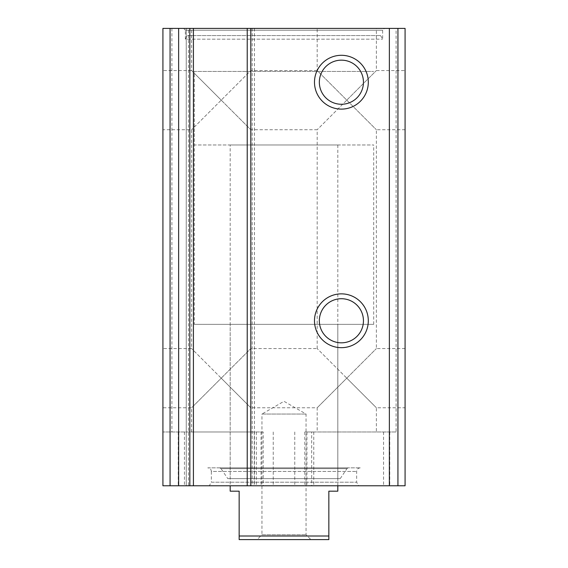 <?xml version="1.0" encoding="UTF-8"?>
<svg xmlns="http://www.w3.org/2000/svg" width="568" height="568" viewBox="0 0 568 568"><rect width="100%" height="100%" fill="white"/><g stroke="black" fill="none" stroke-linecap="round" stroke-linejoin="round"><path stroke-width="0.43" stroke-dasharray="2.84 2.13" d="M317.185 28.4L376.378 28.4L317.185 28.4L317.185 70.553L346.778 100.145L376.378 70.553L346.778 100.145L317.185 70.553L250.815 70.553L221.222 100.145L250.815 70.553L250.815 28.4L191.622 28.4L250.815 28.4M346.778 100.145L376.378 129.745L346.778 100.145L317.185 129.745L346.778 100.145M346.778 378.167L376.378 348.575L346.778 378.167L317.185 348.575L376.378 407.767L346.778 378.167L317.185 407.767L346.778 378.167M162.924 70.553L162.924 129.745L162.924 70.553L191.622 70.553L221.222 100.145L191.622 70.553L191.622 28.4M221.222 100.145L250.815 129.745L221.222 100.145L191.622 129.745L221.222 100.145M221.222 378.167L250.815 348.575L221.222 378.167L191.622 348.575L250.815 407.767L221.222 378.167L191.622 407.767L221.222 378.167M376.378 431.978L317.185 431.978L376.378 431.978L376.378 407.767L405.076 407.767L405.076 348.575L405.076 407.767M250.815 431.978L191.622 431.978L250.815 431.978L250.815 407.767L317.185 407.767L317.185 431.978M396.102 28.4L162.924 28.4L162.924 431.978L263.204 431.978L263.204 485.789L405.076 485.789L405.076 28.4L396.102 28.4L396.102 431.978L304.796 431.978L313.763 431.978L311.669 431.978L311.669 485.789M396.102 431.978L311.669 431.978M209.287 485.789L358.713 485.789L209.287 485.789L211.353 482.204L356.647 482.204L211.353 482.204L211.353 471.44L356.647 471.44L211.353 471.44C211.14 469.26 209.947 468.067 207.767 467.855L360.233 467.855L207.767 467.855M247.229 485.789L254.429 485.789L247.229 485.789L247.229 28.4L250.829 28.4L250.829 485.789M188.469 485.789L193.418 485.789L186.219 485.789L188.469 485.789L188.469 28.4L193.418 28.4L193.418 485.789M263.204 431.978L162.924 431.978L162.924 485.789L263.204 485.789M162.924 348.575L162.924 407.767L162.924 348.575L191.622 348.575L191.622 129.745L162.924 129.745M405.076 70.553L405.076 129.745L405.076 70.553L376.378 70.553L376.378 28.4M247.229 28.4L250.829 28.4M188.469 28.4L186.247 28.4L186.247 485.789L186.219 28.4L193.418 28.4M183.556 28.4L384.444 28.4L183.556 28.4L185.345 30.196L382.655 30.196L185.345 30.196L185.345 39.164L382.655 39.164L185.345 39.164L187.419 35.578L380.581 35.578L187.419 35.578M405.076 129.745L376.378 129.745L376.378 348.575L405.076 348.575M341.396 342.824A22.053 22.053 0 0 0 360.495 309.745A22.053 22.053 0 0 0 322.297 309.745A22.053 22.053 0 0 0 341.396 342.824M341.396 104.263A22.053 22.053 0 0 0 360.495 71.185A22.053 22.053 0 0 0 322.297 71.185A22.053 22.053 0 0 0 341.396 104.263M219.553 467.855L348.447 467.855L219.553 467.855L221.037 468.643L346.963 468.643L221.037 468.643L227.768 478.618L340.232 478.618L227.768 478.618M230.189 478.618L337.811 478.618L230.189 478.618L230.189 324.356L337.811 324.356L230.189 324.356M194.313 324.356L373.687 324.356L194.313 324.356L194.313 71.447L373.687 71.447L194.313 71.447L373.687 71.447L194.313 71.447L194.313 144.989L373.687 144.989L194.313 144.989M239.156 536.014L328.844 536.014L328.844 539.6L239.156 539.6L239.156 491.171L230.189 491.171M257.098 539.6L310.902 539.6L257.098 539.6L261.947 534.751L306.053 534.751L261.947 534.751L261.947 414.044L306.053 414.044L261.947 414.044L284 401.306L306.053 414.044L306.053 534.751L310.902 539.6M230.189 144.989L337.811 144.989L230.189 144.989L230.189 485.789M328.844 536.014L328.844 491.171L337.811 491.171M171.898 28.4L171.898 431.978M304.796 431.978L304.796 485.789M254.407 28.4L254.407 485.789M252.178 28.4L252.178 485.789M189.819 28.4L189.819 485.789M178.238 431.978L178.238 485.789M184.437 431.978L184.437 485.789M261.067 431.978L261.067 485.789M256.331 431.978L256.331 485.789M389.762 431.978L389.762 485.789M383.563 431.978L383.563 485.789M306.933 431.978L306.933 485.789M317.185 348.575L317.185 129.745L250.815 129.745L250.815 348.575L317.185 348.575M191.622 431.978L191.622 407.767L162.924 407.767M254.429 28.4L254.429 485.789M273.236 431.978L273.236 485.789M254.237 431.978L254.237 485.789M294.764 431.978L294.764 485.789M313.763 431.978L313.763 485.789M380.581 35.578L382.655 39.164L382.655 30.196L384.444 28.4M360.233 467.855C358.032 468.089 356.839 469.282 356.647 471.44L356.647 482.204L358.713 485.789M340.232 478.618L346.963 468.643L348.447 467.855M337.811 478.618L337.811 324.356M373.687 324.356L373.687 144.989M337.811 485.789L337.811 144.989"/><path stroke-width="0.85" d="M193.418 485.789L193.418 28.4L405.076 28.4L405.076 485.789L162.924 485.789L162.924 28.4L170.066 28.4L170.066 485.789M341.396 109.113A26.902 26.902 0 0 0 364.699 68.756A26.902 26.902 0 0 0 318.094 68.756A26.902 26.902 0 0 0 341.396 109.113M341.396 347.673A26.902 26.902 0 0 0 364.699 307.316A26.902 26.902 0 0 0 318.094 307.316A26.902 26.902 0 0 0 341.396 347.673M247.229 28.4L247.229 485.789M193.418 28.4L170.066 28.4M341.396 342.824A22.053 22.053 0 0 0 360.495 309.745A22.053 22.053 0 0 0 322.297 309.745A22.053 22.053 0 0 0 341.396 342.824M341.396 104.263A22.053 22.053 0 0 0 360.495 71.185A22.053 22.053 0 0 0 322.297 71.185A22.053 22.053 0 0 0 341.396 104.263M328.844 536.014L239.156 536.014L239.156 539.6L328.844 539.6L328.844 491.171L337.811 491.171L337.811 485.789M239.156 536.014L239.156 491.171L230.189 491.171L230.189 485.789M397.934 28.4L397.934 485.789M389.364 28.4L389.364 485.789M250.815 28.4L250.815 485.789M189.833 28.4L189.833 485.789M178.636 28.4L178.636 485.789"/></g></svg>
